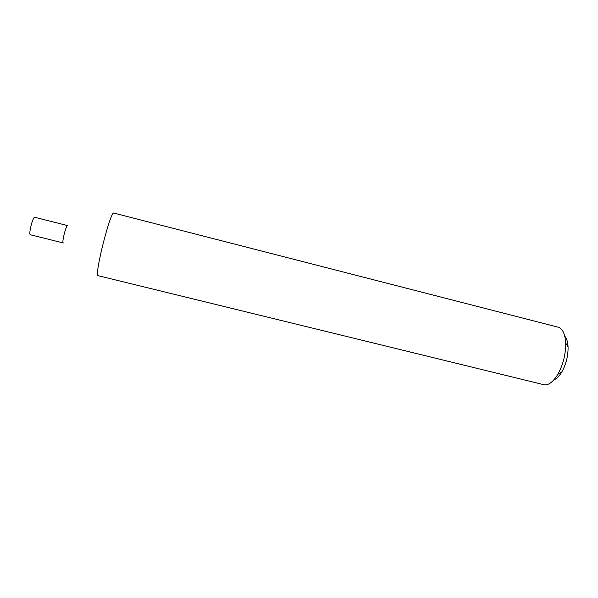 <?xml version="1.0" encoding="UTF-8"?>
<svg xmlns="http://www.w3.org/2000/svg" width="598" height="598" viewBox="0 0 598 598"><rect width="100%" height="100%" fill="white"/><g stroke="black" fill="none" stroke-linecap="round" stroke-linejoin="round"><path stroke-width="0.9" d="M544.636 384.895C549.031 385.052 553.419 381.531 557.814 374.333C563.196 364.586 565.813 354.143 565.663 343.013C565.11 333.863 562.583 328.579 558.091 327.166L113.897 213.097C110.712 210.01 94.432 273.921 97.975 275.656L544.636 384.895M553.748 379.999C556.566 378.9 559.265 376.209 561.836 371.919C566.127 364.182 568.205 355.885 568.07 347.042C567.823 342.041 566.717 338.401 564.751 336.106M67.768 225.685C66.393 223.51 61.205 244.208 63.44 242.938M67.641 225.596C66.124 224.721 61.542 243.012 63.291 242.952L30.438 234.775C28.226 234.722 32.838 216.319 34.819 217.313L67.641 225.596M568.07 347.042L565.663 343.013M561.836 371.919L557.814 374.333"/></g></svg>
